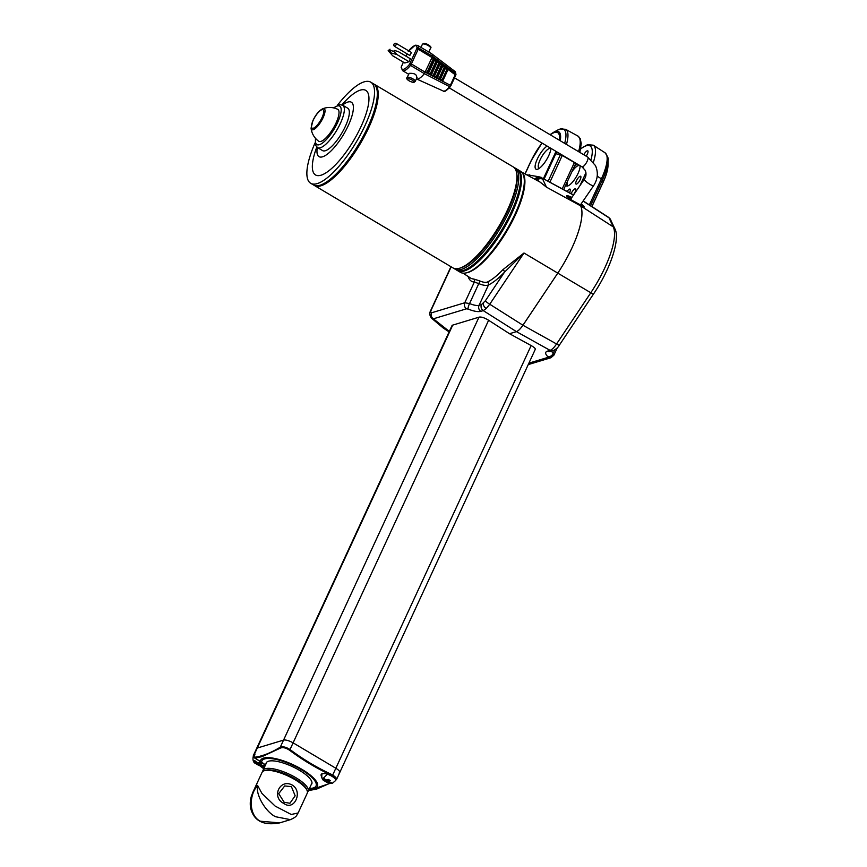 <?xml version="1.0" encoding="UTF-8"?>
<svg xmlns="http://www.w3.org/2000/svg" width="867" height="867" viewBox="0 0 867 867"><rect width="100%" height="100%" fill="white"/><g stroke="black" fill="none" stroke-linecap="round" stroke-linejoin="round"><path stroke-width="1.3" d="M457.18 270.374A58.804 18.142 -59.3 0 0 457.635 270.667L460.41 272.314A58.804 18.142 -59.3 0 0 514.846 214.42A58.804 18.142 -59.3 0 0 520.525 171.243L517.751 169.596A58.804 18.142 -59.3 0 0 517.274 169.347M457.635 270.667A58.804 18.142 -59.3 0 0 512.072 212.773A58.804 18.142 -59.3 0 0 517.751 169.596M311.069 128.175L311.069 128.175A12.16 3.75 -59.3 0 0 315.718 128.153A12.16 3.75 -59.3 0 0 323.088 117.706A12.16 3.75 -59.3 0 0 322.578 108.83L322.578 108.83C318.948 110.781 315.74 114.65 312.965 120.459L311.069 128.175A18.662 18.662 0 0 0 318.633 141.202M318.677 141.223A18.586 5.733 -59.3 0 0 336.028 123.016A18.586 5.733 -59.3 0 0 337.686 109.285M342.768 105.254A24.655 7.608 -59.3 0 1 340.395 123.352A24.655 7.608 -59.3 0 1 317.571 147.628L322.557 150.598A24.655 7.608 -59.3 0 0 345.38 126.322A24.655 7.608 -59.3 0 0 347.765 108.223L342.768 105.254L339.853 104.636L333.47 107.855M317.322 147.477A31.656 9.765 -59.3 0 0 326.718 154.608A31.656 9.765 -59.3 0 0 348.317 125.466A31.656 9.765 -59.3 0 0 342.519 105.113M316.791 147.043L316.336 148.311A49.181 15.172 -59.3 0 0 323.456 174.234A49.181 15.172 -59.3 0 0 361.051 126.517A49.181 15.172 -59.3 0 0 367.12 91.566A49.181 15.172 -59.3 0 0 342.779 103.856L341.891 104.853M315.057 142.892A58.804 18.142 -59.3 0 0 310.646 183.251A58.804 18.142 -59.3 0 0 365.094 125.347A58.804 18.142 -59.3 0 0 370.762 82.17A58.804 18.142 -59.3 0 0 337.404 105.308M310.646 183.251L313.421 184.899A58.804 18.142 -59.3 0 0 367.868 126.994A58.804 18.142 -59.3 0 0 373.536 83.828L370.762 82.17M313.897 185.148A58.804 18.142 -59.3 0 0 314.342 185.451A58.804 18.142 -59.3 0 0 368.789 127.547A58.804 18.142 -59.3 0 0 374.457 84.37A58.804 18.142 -59.3 0 0 373.991 84.121M314.342 185.451L453.007 267.925A58.804 18.142 -59.3 0 0 459.694 268.196A58.804 18.142 -59.3 0 0 507.455 210.02A58.804 18.142 -59.3 0 0 516.559 172.587A58.804 18.142 -59.3 0 0 513.123 166.843L374.457 84.37M459.694 268.196L461.071 267.773A57.666 17.795 -59.3 0 0 507.91 210.714A57.666 17.795 -59.3 0 0 516.84 173.996L516.559 172.587M453.994 268.38A58.804 18.142 -59.3 0 0 454.861 269.019A58.804 18.142 -59.3 0 0 509.297 211.115A58.804 18.142 -59.3 0 0 514.976 167.949A58.804 18.142 -59.3 0 0 514.001 167.483M454.861 269.019L456.714 270.125A58.804 18.142 -59.3 0 0 463.39 270.396A58.804 18.142 -59.3 0 0 511.151 212.22A58.804 18.142 -59.3 0 0 520.254 174.787A58.804 18.142 -59.3 0 0 516.83 169.043L514.976 167.949M463.39 270.396L464.766 269.973A57.666 17.795 -59.3 0 0 511.606 212.914A57.666 17.795 -59.3 0 0 520.536 176.196L520.254 174.787M253.435 756.187A7.911 2.406 -155.2 0 1 253.413 755.406A7.911 2.406 -155.2 0 1 254.129 754.875L254.92 754.637L253.728 757.335C261.422 756.598 270.276 753.217 280.279 747.191C282.913 746.238 286.218 747.072 290.207 749.684C303.092 759.319 316.683 767.468 330.956 774.144L329.037 773.884C317.961 772.931 322.697 774.892 320.974 774.892L321.7 777.417M311.134 784.798A25.1 7.63 -155.2 0 0 311.773 783.963A25.1 7.63 -155.2 0 0 295.885 768.325A25.1 7.63 -155.2 0 0 268.467 761.226A25.1 7.63 -155.2 0 0 266.202 762.906A25.1 7.63 -155.2 0 0 265.974 763.925M322.491 779.097L327.975 773.602C314.58 767.143 301.814 759.373 289.654 750.291C286.012 747.874 282.978 747.126 280.54 748.037L261.932 756.674L255.006 758.094L261.65 762.31A8.822 2.677 24.8 0 1 265.421 765.117M307.677 790.693L316.52 789.143L329.926 783.248M330.956 774.144L332.668 775.098L335.832 768.249L293.306 742.965A7.911 2.406 -155.2 0 0 283.552 740.104L257.293 748.037A7.911 2.406 -155.2 0 0 256.578 748.568A7.911 2.406 -155.2 0 1 257.293 748.037L283.552 740.104A7.911 2.406 -155.2 0 1 293.306 742.965L335.832 768.249A7.911 2.406 -155.2 0 1 339.734 772.562A7.911 2.406 -155.2 0 0 335.832 768.249L531.146 345.565L531.709 345.879C535.145 347.927 536.153 349.325 534.722 350.084M335.973 779.899A7.911 2.406 -155.2 0 0 336.569 779.411A7.911 2.406 -155.2 0 0 332.668 775.098M264.749 768.043L259.872 765.832L263.741 768.758L259.872 765.832M261.704 765.94L264.533 767.111M263.817 766.992L263.861 767.88A31.234 9.494 24.8 0 0 264.056 768.075M261.552 762.256L261.65 762.31A29.814 9.06 -155.2 0 1 264.608 758.928A29.814 9.06 -155.2 0 1 301.348 769.701A29.814 9.06 -155.2 0 1 313.366 787.93A29.814 9.06 -155.2 0 1 309.476 788.406M265.389 765.203L260.414 761.497A31.234 9.494 24.8 0 1 263.514 758.116A31.234 9.494 24.8 0 1 301.998 769.397A31.234 9.494 24.8 0 1 314.569 788.493A31.234 9.494 24.8 0 1 309.216 788.948M253.728 757.335L255.006 758.094L253.728 757.335M451.729 326.23L452.433 325.201L478.974 317.181L280.279 747.191A0.683 0.574 60.9 0 0 280.54 748.037M329.037 773.884L327.975 773.602M262.127 765.962L263.156 765.648L259.84 764.293L261.661 763.318L259.526 762.05L257.705 763.025L254.833 760.695L253.803 761.009L256.665 763.339L255.31 763.318L257.445 764.596L262.322 765.539M257.857 762.982L257.445 764.596L258.182 764.792A3.056 0.932 -155.2 0 0 260.013 765.323M254.768 754.962A7.575 2.308 -155.2 0 0 254.41 755.049A7.575 2.308 -155.2 0 0 253.728 755.547L253.186 756.728A7.575 2.308 24.8 0 1 253.868 756.219A7.575 2.308 24.8 0 1 254.226 756.143M257 762.602L256.665 763.339M260.555 762.754L259.84 764.293M258.117 763.133L260.403 763.068M259.71 762.646L258.8 764.607M306.734 789.794A23.745 7.218 -155.2 0 0 288.949 775.629A23.745 7.218 -155.2 0 0 265.703 770.264A23.745 7.218 -155.2 0 0 265.605 770.286A23.745 7.218 24.8 0 1 265.649 770.275A23.745 7.218 24.8 0 1 265.703 770.264A23.745 7.218 24.8 0 1 288.202 775.282A23.745 7.218 24.8 0 1 306.506 789.154L307.081 790.487A24.872 7.565 -155.2 0 0 287.898 775.943A24.872 7.565 -155.2 0 0 264.327 770.687A24.872 7.565 -155.2 0 0 264.272 770.709A24.872 7.565 -155.2 0 0 262.083 772.345L252.958 792.091L257.553 785.361L261.932 793.392L275.153 806.093L291.247 814.481L298.129 812.964L307.243 793.218A24.872 7.565 -155.2 0 0 307.081 790.487M262.766 771.478A24.872 7.565 24.8 0 1 262.983 770.395A24.872 7.565 24.8 0 1 265.226 768.736A24.872 7.565 24.8 0 1 292.407 775.77A24.872 7.565 24.8 0 1 308.153 791.268A24.872 7.565 24.8 0 1 307.471 792.135M330.901 783.313L331.942 783.009L328.626 781.655L330.446 780.679L328.311 779.411L326.491 780.387L323.619 778.057L322.589 778.371L325.45 780.701L324.085 780.679L326.22 781.958L331.096 782.901M326.642 780.333L326.22 781.958L326.957 782.153A3.056 0.932 -155.2 0 0 328.799 782.684M324.139 773.483A7.575 2.308 24.8 0 1 332.072 776.366A7.575 2.308 24.8 0 1 335.724 780.441L336.266 779.27A7.575 2.308 -155.2 0 0 330.695 774.155M329.33 780.116L328.626 781.655M326.902 780.495L329.189 780.43M328.495 780.007L327.585 781.969M325.786 779.964L325.45 780.701M291.41 786.629L284.69 785.946L278.719 793.652L284.181 802.278L289.925 803.265L295.148 795.798L291.41 786.629M283.964 803.503C270.916 797.499 279.911 778.035 292.428 785.166C303.201 791.864 294.184 811.339 283.964 803.503L284.181 802.278M290.423 819.651L275.446 816.703C265.28 811.577 255.429 794.335 257.553 785.361C248.005 796.578 249.598 816.313 260.447 821.233L279.738 822.881L290.423 819.651C297.912 816.302 296.232 815.251 298.129 812.964M252.871 792.297L251.322 796.437C251.213 796.784 249.523 801.65 250.661 808.293C253.944 821.027 263.633 825.893 279.738 822.881M417.103 77.293L415.217 81.379A4.519 1.376 24.8 0 0 412.356 78.561A4.519 1.376 24.8 0 0 407.414 77.282A4.519 1.376 24.8 0 0 407.002 77.586L409.235 73.348C414.578 73.088 417.038 74.551 416.626 77.737M578.289 203.745L575.634 202.293M509.525 333.719L516.429 331.606C518.314 330.912 520.482 328.777 522.931 325.223L557.654 273.322L522.953 325.244C520.514 328.799 518.347 330.923 516.45 331.627L509.525 333.719L531.146 345.565M584.304 206.942L581.291 203.68M580.066 165.684A12.669 3.912 120.7 0 1 575.97 177.323A12.669 3.912 120.7 0 1 567.766 185.95A12.669 3.912 120.7 0 1 567.744 185.961A12.669 3.912 120.7 0 1 565.728 185.126M580.099 166.171A11.531 3.555 -59.3 0 0 579.622 165.64A11.531 3.555 -59.3 0 0 578.332 165.586A11.531 3.555 -59.3 0 0 571.83 171.904M576.512 184.075A4.519 1.398 -59.3 0 0 579.871 180.26A4.519 1.398 -59.3 0 0 580.652 176.294A4.519 1.398 -59.3 0 0 580.131 176.261A4.519 1.398 -59.3 0 0 576.75 180.119A4.519 1.398 -59.3 0 0 576.024 184.064A4.519 1.398 -59.3 0 0 576.512 184.075M573.423 194.847A4.519 1.398 -59.3 0 0 575.493 188.865A4.519 1.398 -59.3 0 0 574.973 188.833A4.519 1.398 -59.3 0 0 571.158 193.612M569.5 192.712A4.519 1.398 -59.3 0 0 570.085 189.136A4.519 1.398 -59.3 0 0 569.565 189.104A4.519 1.398 -59.3 0 0 567.126 191.423M586.179 156.168A4.519 1.398 -59.3 0 0 587.783 150.825A4.519 1.398 -59.3 0 0 587.262 150.793A4.519 1.398 -59.3 0 0 583.827 154.77M535.242 179.469L537.312 179.946L546.47 187.164L540.293 182.222L521.446 171.937M614.746 228.552A4.519 4.216 154.7 0 0 613.283 226.905L609.414 218.712A4.519 4.216 -25.3 0 1 610.867 220.359L614.746 228.552C620.62 238.523 610.563 268.911 593.635 293.837A4.519 0.726 -146.2 0 1 590.795 292.753L523.982 253.012L489.747 304.241L486.268 308.5L483.255 310.614A4.519 4.075 -106.8 0 1 481.488 304.588L485.39 300.762L504.486 272.184A2.265 1.279 43.6 0 0 502.903 269.68L523.982 253.012L504.486 272.184A61.384 18.944 120.7 0 1 488.457 284.983C486.224 285.839 483.006 285.373 478.779 283.596L474.347 282.035A2.265 2.124 93.3 0 0 473.61 279.001L479.549 280.821C482.973 282.339 485.607 282.74 487.46 282.013A59.119 18.24 -59.3 0 0 502.903 269.68M431.257 309.887A4.519 1.788 22.7 0 0 430.791 310.343L431.018 309.812A4.519 1.376 24.8 0 1 431.43 309.508L431.257 309.887C430.476 311.957 430.596 312.933 431.593 312.792L464.766 302.767L469.556 303.558C473.805 305.249 476.969 305.845 479.061 305.325L481.488 304.588M550.957 148.376A13.796 4.259 120.7 0 1 545.885 160.796A13.796 4.259 120.7 0 1 537.551 169.228A13.796 4.259 120.7 0 1 537.518 169.238A13.796 4.259 120.7 0 1 536.716 160.384A13.796 4.259 120.7 0 1 547.099 146.079M550.935 148.604A11.531 3.555 -59.3 0 0 550.783 148.495A11.531 3.555 -59.3 0 0 549.494 148.43A11.531 3.555 -59.3 0 0 540.91 158.217A11.531 3.555 -59.3 0 0 538.992 168.317A11.531 3.555 -59.3 0 0 539.166 168.404M416.377 78.854L416.453 78.897A14.696 4.541 -59.3 0 0 416.593 78.973A14.696 4.541 -59.3 0 0 418.089 78.973A14.696 4.541 -59.3 0 0 424.364 73.652L431.874 57.894L433.608 58.295M432.535 57.818L432.427 56.203A14.696 4.541 -59.3 0 0 431.614 53.721A14.696 4.541 -59.3 0 0 431.473 53.635L417.612 45.387A14.696 4.541 120.7 0 1 418.566 47.956L432.427 56.203L455.587 73.554A11.412 3.522 -59.3 0 0 454.958 71.43L455.977 74.302A1.127 0.932 2.5 0 1 455.771 74.8M409.788 55.336L411.435 52.584M478.974 317.181L479.256 317.094C481.434 316.791 484.371 317.734 488.067 319.923L509.503 333.697M409.029 61.72L410.384 58.783L398.256 51.576L394.214 50.416L393.759 51.391L396.902 54.513L409.029 61.72L404.802 62.998L392.675 55.781L388.178 50.6L390.031 49.191L388.178 50.6L392.675 55.781M428.038 73.142L427.377 73.261L427.084 72.199L428.038 73.142L434.248 59.693L433.923 58.533L432.384 57.753M436.925 61.438L436.361 60.408L434.562 60.018L428.439 73.261L431.029 74.595L428.439 73.261M430.379 74.714L436.6 60.961L436.935 61.806L431.029 74.595M439.612 63.562L439.049 62.532L437.25 62.131L431.441 74.714L434.031 76.036L431.441 74.714M433.37 76.166L439.287 63.074L439.623 63.93L434.031 76.036M437.033 77.488L442.311 66.055L441.78 65.036L439.937 64.256L434.432 76.166L437.033 77.488L434.432 76.166M444.988 67.81L444.424 66.781L442.625 66.38L437.434 77.618L440.035 78.94L437.434 77.618M439.374 79.07L444.663 67.323L444.999 68.179L440.035 78.94M447.675 69.934L447.123 68.905L445.313 68.504L440.436 79.06L443.026 80.393L440.436 79.06M442.376 80.523L447.35 69.447L447.686 70.303L443.026 80.393M450.829 85.703L455.695 75.331L450.84 85.833L449.55 86.635L424.364 73.652L410.503 65.404A14.696 4.541 120.7 0 1 404.228 70.726A14.696 4.541 120.7 0 1 402.581 70.65L408.563 74.204M572.122 200.353L572.144 200.364C565.479 195.801 564.894 194.566 570.41 196.657L571.852 197.448M581.594 203.236L581.226 205.446L580.121 204.72L580.684 205.891A60.777 18.749 120.7 0 1 557.654 273.322A60.777 18.749 -59.3 0 0 572.166 247.463A60.777 18.749 -59.3 0 0 580.662 205.88L613.283 226.905A59.346 18.315 -59.3 0 1 590.795 292.753L556.571 343.971C554.154 347.548 551.986 349.672 550.068 350.355L516.45 331.627L483.255 310.614L480.817 311.351C478.031 312.044 473.805 311.296 468.115 309.085A4.519 1.149 -68.2 0 1 469.556 303.558L478.779 283.596A2.265 0.585 113.1 0 0 479.549 280.821M443.741 328.355A9.049 2.98 -56.6 0 0 444.847 328.474A9.049 5.148 130 0 1 442.896 327.737L442.896 327.737A9.049 9.049 0 0 0 443.741 328.355L449.106 331.898M573.575 194.934L541.962 177.963A4.519 3.977 145.1 0 0 536.24 179.436L534.115 178.851M525.413 174.57L538.526 176.684A4.519 3.479 91.1 0 0 535.438 178.938M573.455 195.108L541.962 177.963L542.699 179.198A4.519 4.216 154.7 0 0 537.312 179.946A2.265 2.027 -86.6 0 1 536.868 180.358M480.817 311.351A4.519 4.075 -106.8 0 1 479.061 305.325L488.457 284.983A2.265 1.951 64.2 0 0 487.46 282.013M468.115 309.085L466.533 308.804L433.359 318.818A4.519 4.075 -106.8 0 1 431.593 312.792M449.323 331.422L433.359 318.818L431.755 318.373M529.78 174.831A4.519 1.062 108.6 0 0 528.632 175.86M567.289 181.734A11.531 3.555 -59.3 0 0 567.831 185.473A11.531 3.555 -59.3 0 0 568.514 185.636M574.29 166.572A12.669 3.912 120.7 0 1 577.53 164.177M583.058 167.591A4.519 1.398 -59.3 0 0 583.35 168.198A4.519 1.398 -59.3 0 0 583.751 168.241M551.499 351.168L553.135 353.487L553.276 355.622M528.913 363.143L547.901 357.41A4.519 4.075 -106.8 0 0 550.881 357.757L553.872 355.21M554.782 349.9L553.135 353.487A4.519 3.468 134.2 0 1 547.836 356.716C545.072 353.899 544.92 352.045 547.391 351.168L550.068 350.355A4.519 4.075 -106.8 0 0 553.048 350.702L550.382 351.514A4.519 4.075 -106.8 0 1 547.391 351.168M610.867 220.359L608.851 217.53L583.188 200.916M609.414 218.712L609.111 217.899A4.519 4.346 -13.4 0 1 610.845 220.326M609.111 217.899L583.09 201.057M571.548 197.904L566.725 196.04M403.383 62.153L401.356 66.759A13.569 4.183 -59.3 0 0 409.549 64.288L416.984 48.184A1.127 0.954 0.6 0 1 418.566 47.956A2.265 0.694 120.7 0 1 418.197 49.224L432.579 57.872M435.267 59.996L436.296 60.419M437.954 62.121L438.984 62.532M440.642 64.245L441.671 64.657M443.33 66.369L444.359 66.781M446.017 68.482L447.047 68.905M416.81 48.812L418.197 49.224L411.381 63.985L425.242 72.232L450.352 85.259L455.197 74.757L441.975 64.873M441.617 64.602L439.352 62.912M438.594 62.348L436.73 60.95M435.57 60.083L434.107 58.989M427.377 73.261L425.437 71.809L427.084 72.199L433.402 58.512L431.874 57.894M449.55 86.635L450.352 85.259L450.287 86.743C446.169 91.046 443.839 92.476 443.297 91.035A11.412 3.522 -59.3 0 0 449.55 86.635M455.197 74.757L455.587 73.554A1.127 0.932 2.5 0 1 455.977 74.302L455.695 75.331L455.197 74.757M425.816 72.503L427.583 72.514L433.923 58.533L434.237 59.314M428.807 73.955L430.043 74.248L436.361 60.408L435.071 59.877M431.809 75.407L433.034 75.7L439.049 62.532L437.759 62.001M436.372 77.618L441.975 65.198L440.447 64.125M434.811 76.86L436.036 77.152L441.466 64.884L442.3 65.686M443.135 66.25L444.424 66.781L439.038 78.604L437.813 78.312M440.804 79.764L442.04 80.057L447.123 68.905L445.822 68.374M394.214 50.416L398.256 51.576M396.902 54.513L390.8 52.92M391.136 52.822L389.576 50.167L393.759 51.391M339.019 773.093A7.911 2.406 -155.2 0 0 339.734 772.562L336.569 779.411M313.16 120.307A10.686 3.295 -59.3 0 0 313.323 128.208A10.686 3.295 -59.3 0 0 322.025 117.63A10.686 3.295 -59.3 0 0 321.863 109.73A10.686 3.295 -59.3 0 0 313.16 120.307M315.621 138.46A22.39 6.914 -59.3 0 0 322.459 143.055A22.39 6.914 -59.3 0 0 337.599 122.54A22.39 6.914 -59.3 0 0 333.784 107.931M289.654 750.291L488.62 320.281M254.129 754.875L452.715 325.114M255.462 762.613A3.056 0.932 -155.2 0 0 256.047 763.524M258.333 762.83A3.056 0.932 -155.2 0 0 256.491 762.299M261.054 765.008A3.056 0.932 -155.2 0 0 260.468 764.098M324.225 780.842C322.145 779.791 321.386 777.547 321.971 774.09A7.575 2.308 24.8 0 1 322.015 773.993M324.247 779.975A3.056 0.932 -155.2 0 0 324.822 780.885M327.119 780.192A3.056 0.932 -155.2 0 0 325.277 779.661M329.828 782.37A3.056 0.932 -155.2 0 0 329.254 781.46M570.529 199.388L584.315 179.252A5.657 1.095 34.4 0 0 584.358 179.697A5.657 1.095 34.4 0 0 589.863 184.303A5.657 1.095 34.4 0 0 593.646 185.646C597.829 179.155 598.436 172.457 595.456 165.554L587.707 157.079L454.525 77.867M584.315 179.252C586.179 176.597 586.493 173.649 585.236 170.398L581.93 166.789A5.657 1.745 -59.3 0 0 587.165 161.229A5.657 1.745 -59.3 0 0 587.945 157.36A5.657 1.745 -59.3 0 0 587.707 157.079M416.984 48.184A13.569 4.183 -59.3 0 0 414.599 45.734A13.569 4.183 -59.3 0 0 408.801 50.654L408.671 50.828M422.771 44.033A4.519 1.376 -155.2 0 0 422.37 44.336L423.378 43.502C425.784 42.602 432.698 47.013 430.585 48.129A4.519 1.376 -155.2 0 0 427.713 45.312A4.519 1.376 -155.2 0 0 422.771 44.033M407.88 78.81A3.392 1.03 -155.2 0 0 409.257 80.88A3.392 1.03 -155.2 0 0 413.429 82.105A3.392 1.03 -155.2 0 0 412.063 80.035A3.392 1.03 -155.2 0 0 407.88 78.81M396.176 43.502L396.208 44.759L394.528 46.211M581.183 205.414L577.877 203.496M485.39 300.762A4.519 0.726 -146.2 0 0 489.747 304.241L522.953 325.244L556.571 343.971A4.519 0.726 -146.2 0 0 559.41 345.055C558.25 347.353 556.137 349.238 553.048 350.702M597.2 176.218L601.427 178.797A35.59 10.978 -59.3 0 0 604.96 152.722L593.277 145.179A36.1 11.141 120.7 0 1 593.418 162.183M591.847 206.519L603.204 181.94A29.987 9.255 -59.3 0 0 608.038 165.055L608.06 160.265A34.626 10.686 120.7 0 1 602.478 179.772A2.265 0.683 -155.2 0 0 601.427 178.797L589.354 204.905M608.038 165.055C607.94 169.683 606.326 175.383 603.204 182.146A2.265 0.683 24.8 0 0 603.204 181.94L602.478 179.772L590.514 205.663M591.923 206.574L603.204 182.146A2.265 0.683 24.8 0 1 603.042 182.287M591.034 159.561A33.846 10.447 -59.3 0 0 586.33 145.743A33.846 10.447 -59.3 0 0 580.673 148.983M521.576 172.056A58.392 18.023 120.7 0 1 515.529 214.658A58.392 18.023 120.7 0 1 465.742 272.942M576.143 202.542L572.166 200.385L580.121 204.731L580.662 205.88L546.47 187.164L542.699 179.198M483.645 260.815A57.948 17.882 -59.3 0 0 514.987 214.507A57.948 17.882 -59.3 0 0 524.329 181.561M486.268 308.5A4.519 2.796 -134.5 0 1 483.309 303.32M466.533 308.804A4.519 4.075 -106.8 0 1 464.766 302.767L474.347 282.035A61.058 18.846 120.7 0 1 468.137 276.475M462.945 273.127L470.586 278.058A58.804 18.142 -59.3 0 0 473.61 279.001M575.374 163.95A2.265 0.683 -155.2 0 0 575.58 163.798A2.265 0.683 -155.2 0 0 574.398 162.53A36.1 11.141 -59.3 0 0 574.474 162.367M578.571 151.638A36.1 11.141 -59.3 0 0 577.769 135.956L580.207 138.547L581.237 143.575L579.86 152.408M564.666 143.369A34.626 10.686 -59.3 0 0 559.865 129.14A34.626 10.686 -59.3 0 0 557.459 130.18L560.212 128.999L565.566 129.291A35.59 10.978 120.7 0 1 566.454 144.431M562.39 155.171A35.59 10.978 120.7 0 1 562.239 155.486L574.398 162.53L562.271 188.778M548.204 181.116L560.385 154.749A34.626 10.686 -59.3 0 0 560.667 154.153M556.679 151.779A29.987 9.255 120.7 0 1 555.801 153.752L560.385 154.749A2.265 0.683 24.8 0 1 562.239 155.486L549.96 182.07M557.459 130.18L553.265 132.478A29.987 9.255 120.7 0 1 555.346 131.578A29.987 9.255 120.7 0 1 560.234 140.736M544.173 178.927L555.801 153.752A2.265 0.683 -155.2 0 0 554.934 153.708A28.687 8.854 -59.3 0 0 555.975 151.357M559.345 140.205A28.687 8.854 -59.3 0 0 554.501 132.499A28.687 8.854 -59.3 0 0 550.274 134.808M407.187 53.895L406.103 56.247M570.41 196.657L569.305 198.554M451.154 266.819L431.43 309.508M543.457 178.537L554.934 153.708M542.081 143.098A28.687 8.854 -59.3 0 0 531.135 160.894L525.109 173.931M580.012 185.538L585.94 172.717M547.901 357.41L547.836 356.716M409.983 63.573L411.381 63.985A2.265 0.694 120.7 0 1 410.503 65.404L409.549 64.288M424.147 43.599A3.392 1.03 24.8 0 1 428.081 44.683A3.392 1.03 24.8 0 1 429.902 46.796M402.581 70.65L401.15 67.301A1.127 0.954 0.6 0 1 401.356 66.759M337.664 109.285A18.662 18.662 0 0 0 322.578 108.83M317.571 147.628L315.631 145.363L315.415 138.221M253.413 755.406L452.151 325.309M260.393 761.508L254.54 757.931M308.414 790.693L330.284 783.291M253.186 756.728C252.6 760.186 253.359 762.44 255.44 763.48M265.259 765.052L263.861 765.713C262.766 766.341 260.696 766.038 257.651 764.792M266.83 762.071L262.983 770.395M312.001 782.934L308.153 791.268M335.724 780.441L332.646 783.074C331.552 783.703 329.482 783.4 326.436 782.153M265.649 770.275L264.272 770.709M417.612 45.387L415.195 45.203L408.259 51.435M407.002 77.586C405.192 79.406 412.269 83.004 414.209 82.213L415.217 81.379M422.37 44.336L420.961 47.371M411.619 52.584L396.371 43.513A1.701 1.701 0 0 0 393.813 44.77A1.701 1.701 0 0 0 394.637 46.428L409.885 55.499M581.93 166.789L449.301 87.914M593.277 145.179L587.523 144.681L580.738 148.615M575.861 163.191L563.68 189.548M454.958 71.43L431.614 53.721M443.297 91.035L416.593 78.973M538.526 176.684L541.387 177.41M430.791 310.343C429.208 313.085 429.544 315.761 431.766 318.384L442.896 327.737M541.973 143.033L530.94 161.045L525.012 173.877M565.566 129.291L577.769 135.956M450.948 266.689L431.018 309.812M553.265 132.478L550.036 134.667M553.883 355.177L557.318 347.732M604.96 152.722C607.756 156.45 608.797 158.964 608.06 160.265M550.881 357.757L528.241 364.595M593.635 293.837L559.41 345.055M572.144 200.364L566.66 196.105M581.204 205.425L584.271 207.04M593.646 185.646L580.435 204.926M430.585 48.129L428.775 52.02M535.394 349.108L339.734 772.562M401.15 67.301L403.328 62.121M407.143 53.873L406.059 56.214"/></g></svg>
